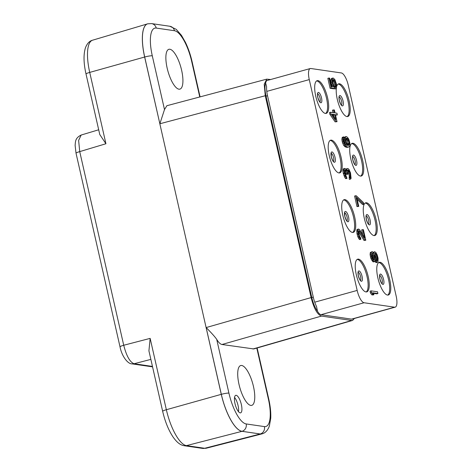 <?xml version="1.0" encoding="UTF-8"?>
<svg xmlns="http://www.w3.org/2000/svg" width="472" height="472" viewBox="0 0 472 472"><rect width="100%" height="100%" fill="white"/><g stroke="black" fill="none" stroke-linecap="round" stroke-linejoin="round"><path stroke-width="0.71" d="M105.929 143.748L89.721 72.405A6.059 0.814 -12.8 0 0 86.028 74.033L99.769 134.52L105.929 143.748L79.727 151.612L78.623 140.385L81.172 135.033L98.695 129.776M199.762 96.961L191.715 61.543A30.302 9.9 74.5 0 0 174.463 30.721L156.232 28.066A30.302 9.9 74.5 0 0 152.285 55.802L164.498 109.563L166.882 105.71L266.78 79.137L264.22 84.222L265.258 95.733L311.119 297.584C313.898 308.452 317.349 314.618 321.467 316.081L351.717 320.482L352.602 320.429L354.413 318.464M169.855 49.247A20.662 6.755 -105.5 0 1 181.295 68.9A20.662 6.755 -105.5 0 1 179.873 89.137A20.662 6.755 -105.5 0 1 178.929 89.184A20.662 6.755 -105.5 0 1 167.525 69.655A20.662 6.755 -105.5 0 1 168.834 49.312A20.662 6.755 -105.5 0 1 169.855 49.247M270.627 79.532L266.78 79.137M164.498 109.563L159.86 123.77L144.644 57.023A36.362 11.883 -105.5 0 1 147.583 23.854A36.362 11.883 -105.5 0 1 147.683 23.824A36.362 11.883 -105.5 0 1 147.706 23.818M159.837 123.776L221.279 394.338L166.356 409.72L150.149 338.377L148.922 350.855L162.663 411.342A6.059 0.814 -12.8 0 1 166.356 409.72A35.306 11.534 -105.5 0 0 186.458 445.627A6.059 5.67 -81.7 0 1 184.351 445.745C181.867 445.285 178.198 444.388 172.894 436.765C168.427 429.898 165.017 421.425 162.663 411.342M152.456 366.425L134.072 363.747C129.918 362.16 126.466 355.994 123.723 345.256L79.727 151.612A6.059 0.814 -12.8 0 0 76.033 153.235L75.119 145.4C75.52 141.694 74.989 138.089 81.172 135.033M241.983 431.325A36.362 11.883 -105.5 0 1 221.279 394.338L221.327 394.327A36.362 11.883 74.5 0 0 242.03 431.314L260.214 433.98L204.689 448.282L186.458 445.627L241.983 431.325M321.467 316.081L221.987 344.495C220.359 344.212 218.595 342.501 216.707 339.356L228.92 393.117A6.059 0.814 167.2 0 0 221.327 394.327L206.146 327.568L311.119 297.584M221.987 344.495L253.788 348.944L352.602 320.429M241.705 365.481A20.662 6.755 -105.5 0 1 253.139 385.128A20.662 6.755 -105.5 0 1 251.718 405.365A20.662 6.755 -105.5 0 1 250.774 405.413A20.662 6.755 -105.5 0 1 239.369 385.884A20.662 6.755 -105.5 0 1 240.679 365.546A20.662 6.755 -105.5 0 1 241.705 365.481M236.183 395.306A9.092 2.974 74.5 0 0 235.746 395.329A9.092 2.974 74.5 0 0 235.15 404.256A9.092 2.974 74.5 0 0 240.171 412.876A9.092 2.974 74.5 0 0 240.608 412.852A9.092 2.974 74.5 0 0 241.204 403.926A9.092 2.974 74.5 0 0 236.183 395.306M206.164 327.562C211.515 332.978 215.031 336.908 216.707 339.356M395.176 307.166L352.118 319.101A12.119 3.959 74.5 0 1 351.546 319.131L321.019 314.688L364.071 302.753L394.598 307.195A12.119 3.959 74.5 0 0 395.176 307.166A12.119 3.959 74.5 0 0 396.173 296.103L348.277 85.285A12.119 3.959 74.5 0 0 341.38 72.954L310.853 68.511A12.119 3.959 74.5 0 0 310.275 68.54A12.119 3.959 74.5 0 0 309.272 79.603L357.168 290.422A12.119 3.959 74.5 0 0 364.071 302.753M310.275 68.54L267.223 80.476A12.119 3.959 74.5 0 0 265.642 83.06A16.361 5.345 74.5 0 0 266.013 96.04L311.78 297.49A16.361 5.345 74.5 0 0 317.479 311.243A12.119 3.959 74.5 0 0 321.019 314.688M262.001 433.868A36.362 11.883 -105.5 0 1 261.978 433.874A36.362 11.883 -105.5 0 1 261.877 433.904A36.362 11.883 -105.5 0 1 260.214 433.98L260.261 433.969A36.362 11.883 74.5 0 0 262.025 433.862L261.978 433.874M265.642 83.06L266.627 86.777A15.151 4.95 74.5 0 0 267.541 95.792L313.308 297.242A15.151 4.95 74.5 0 0 316.57 306.605L317.479 311.243M356.295 274.669A16.968 5.546 -105.5 0 1 357.699 259.181A16.968 5.546 -105.5 0 1 368.166 276.397A16.968 5.546 -105.5 0 1 366.762 291.885A16.968 5.546 -105.5 0 1 356.295 274.669M342.778 215.167A16.968 5.546 -105.5 0 1 344.182 199.68A16.968 5.546 -105.5 0 1 354.649 216.896A16.968 5.546 -105.5 0 1 353.245 232.389A16.968 5.546 -105.5 0 1 342.778 215.167M329.261 155.672A16.968 5.546 -105.5 0 1 330.66 140.184A16.968 5.546 -105.5 0 1 341.132 157.4A16.968 5.546 -105.5 0 1 339.728 172.888A16.968 5.546 -105.5 0 1 329.261 155.672M315.744 96.176A16.968 5.546 -105.5 0 1 317.143 80.682A16.968 5.546 -105.5 0 1 327.615 97.905A16.968 5.546 -105.5 0 1 326.211 113.392A16.968 5.546 -105.5 0 1 315.744 96.176M377.836 277.801A16.968 5.546 -105.5 0 1 379.234 262.314A16.968 5.546 -105.5 0 1 389.707 279.53A16.968 5.546 -105.5 0 1 388.303 295.024A16.968 5.546 -105.5 0 1 377.836 277.801M364.313 218.306A16.968 5.546 -105.5 0 1 365.717 202.818A16.968 5.546 -105.5 0 1 376.19 220.035A16.968 5.546 -105.5 0 1 374.786 235.522A16.968 5.546 -105.5 0 1 364.313 218.306M350.796 158.81A16.968 5.546 -105.5 0 1 352.201 143.317A16.968 5.546 -105.5 0 1 362.667 160.539A16.968 5.546 -105.5 0 1 361.269 176.026A16.968 5.546 -105.5 0 1 350.796 158.81M336.754 86.27A16.968 5.546 -105.5 0 1 338.684 83.821A16.968 5.546 -105.5 0 1 349.15 101.037A16.968 5.546 -105.5 0 1 347.752 116.525A16.968 5.546 -105.5 0 1 337.279 99.309A16.968 5.546 -105.5 0 1 336.359 88.164L336.571 84.529L334.967 79.762L333.415 78.122L332.329 78.529L332.111 82.181L333.716 86.942L331.55 86.63L329.621 78.134L328.949 78.039L331.208 87.993L334.725 88.506L332.789 82.275L332.731 80.287L333.344 79.526L335.096 81.479L336.023 85.579L335.545 86.925L335.946 88.683L336.353 88.175M332.825 80.104L334.394 82.978L334.919 85.886L334.442 87.231L334.843 88.99L335.946 88.683M332.872 78.045L331.769 78.352L330.884 79.638L331.008 82.488L332.371 86.748M328.949 78.039L327.845 78.346L330.105 88.299L333.621 88.813L334.725 88.506M335.545 115.138L337.327 114.932L336.931 113.174L335.037 112.896L334.371 109.97L332.453 110.159L333.008 112.601M333.556 109.852L334.223 112.778L330.571 112.247L329.468 112.554L329.863 114.312L335.114 121.87L337.032 121.682L335.433 114.655L337.327 114.932M374.862 261.411L376.343 262.638L377.989 261.848L378.072 258.178L377.205 254.939L375.859 252.473L374.644 251.729L373.122 252.414M373.736 253.393L372.414 251.688L370.361 252.426L370.077 254.65L371.01 258.75L373.163 261.895L374.674 261.647L375.293 259.753L376.231 261.588L377.447 262.332M371.151 290.858L370.048 291.165L370.443 292.923L371.794 294.817L372.874 294.976L373.977 294.67L372.632 292.776L377.907 293.543L377.512 291.784L371.151 290.858L371.547 292.616L372.898 294.51L373.977 294.67M373.004 293.295L376.803 293.849L377.907 293.543M347.463 170.51L348.318 171.926L349.186 175.165L349.374 179.437L350.478 179.13L351.091 178.369L350.501 172.905L349.091 169.59L348.082 168.593L347.067 168.728L346.855 170.675L345.646 168.805L344.289 168.604L344.011 170.829L345.073 175.513L347.026 178.345L345.215 173.838L344.826 170.38L345.097 169.855L346.041 170.557L347.38 174.15L347.923 174.233L347.463 170.48L348.413 170.056L349.894 173.1L350.478 179.13M347.539 168.51L345.911 169.123M344.767 168.392L343.185 168.911L342.908 171.135L343.368 173.749L345.315 178.28L345.923 178.652L347.026 178.345M344.796 170.722L346.277 174.457L347.923 174.233M355.687 195.744L354.584 196.051L356.979 206.594L358.761 206.388L356.767 197.603L363.782 204.287L363.381 202.529L356.366 195.845L355.687 195.744L358.083 206.288L358.761 206.388M357.162 199.332L362.673 204.588L363.782 204.287M343.74 136.815L342.294 137.358L341.881 139.559L342.347 142.178L343.551 145.181L345.103 146.821L347.062 147.394L349.05 146.934L349.935 145.647L349.811 142.798L349.009 139.848L348.271 138.325L346.719 136.685L346.041 136.585L345.498 137.075L345.221 139.299L345.752 142.202L347.156 145.523L345.539 144.721L344.531 143.158L343.793 140.503L344.076 138.278L343.74 136.815L343.061 137.848L343.451 141.871L345.398 145.836L347.221 146.951L349.05 146.934M346.041 136.585L344.938 136.892L344.188 138.196L344.312 141.045L345.41 144.568M358.632 231.628L364.018 240.46L365.8 240.254L363.405 229.711L362.732 229.61L364.591 237.811L359.416 229.416L358.059 229.215L358.047 233.18L358.915 236.419L360.254 238.879L360.862 239.251L360.531 237.788L359.522 236.224L358.59 232.124L359.204 230.796L365.127 240.154L365.8 240.254M362.732 229.61L361.629 229.917L362.702 234.649M358.537 229.003L356.956 229.522L356.938 233.481L357.805 236.726L359.151 239.186L359.758 239.558L360.862 239.251M357.168 259.417A16.968 5.546 -105.5 0 1 367.063 276.704A16.968 5.546 74.5 0 1 366.189 291.95M338.153 84.063A16.968 5.546 -105.5 0 1 348.047 101.344A16.968 5.546 74.5 0 1 347.174 116.59M351.675 143.559A16.968 5.546 -105.5 0 1 361.564 160.84A16.968 5.546 74.5 0 1 360.691 176.091M365.192 203.06A16.968 5.546 -105.5 0 1 375.081 220.341A16.968 5.546 74.5 0 1 374.207 235.587M378.709 262.556A16.968 5.546 -105.5 0 1 388.603 279.837A16.968 5.546 74.5 0 1 387.724 295.088M316.618 80.924A16.968 5.546 -105.5 0 1 326.512 98.205A16.968 5.546 74.5 0 1 325.633 113.457M330.134 140.426A16.968 5.546 -105.5 0 1 340.029 157.707A16.968 5.546 74.5 0 1 339.15 172.953M343.651 199.922A16.968 5.546 -105.5 0 1 353.546 217.203A16.968 5.546 74.5 0 1 352.672 232.454M330.105 88.299L331.208 87.993M331.875 85.727L332.978 85.42M331.409 84.24L332.512 83.933M331.008 82.488L332.111 82.181M330.813 81.042L331.916 80.736M330.884 79.638L331.987 79.331M331.226 78.836L332.329 78.529M334.442 87.231L335.545 86.925M334.849 86.724L335.952 86.417M334.919 85.886L336.023 85.579M334.79 84.736L335.893 84.429M334.394 82.978L335.498 82.671M333.987 81.786L335.096 81.479M333.521 80.871L334.624 80.565M332.978 80.222L334.087 79.921M333.061 79.721L333.61 79.567M335.114 121.87L337.032 121.682M329.863 114.312L330.972 114.006L336.217 121.564M330.571 112.247L330.972 114.006M335.751 119.516L332.052 114.165L334.624 114.537L335.751 119.516M332.412 114.684L333.521 114.843L334.005 116.991M333.521 114.843L334.624 114.537M375.936 262.579L377.039 262.273M375.128 261.895L376.231 261.588M375.258 260.444L375.559 260.361M373.163 261.895L374.674 261.647M372.355 261.211L373.458 260.904L374.267 261.588M371.747 260.273L372.851 259.966L373.458 260.904M371.01 258.75L372.113 258.444L372.851 259.966M370.544 257.264L371.647 256.957L372.113 258.444M370.278 256.095L371.381 255.789L371.647 256.957M370.077 254.65L371.181 254.343L371.381 255.789M370.154 253.246L371.257 252.939L371.181 254.343M370.361 252.426L371.464 252.119L371.257 252.939M372.007 251.629L371.464 252.119M373.169 252.479L374.101 252.219L373.966 253.334M374.644 251.729L374.101 252.219M377.329 257.783L377.458 260.066L377.116 260.868L376.709 260.81L375.429 258.644L374.632 255.128L374.98 253.198L376.125 254.213L377.329 257.783L376.225 258.09L376.355 259.24L377.458 258.939M372.06 255.883L372.337 253.092L373.818 255.01L374.62 258.52L374.207 260.16L372.727 258.249L372.06 255.883M376.355 259.24L376.355 260.349M374.638 254.024L376.225 258.09M376.367 260.373L377.458 260.066M374.898 253.393L375.387 253.257M375.022 254.52L376.125 254.213M375.559 255.73L376.662 255.423M375.96 256.921L377.063 256.615M372.013 254.048L373.116 256.508L373.429 259.517M372.272 253.228L372.609 253.134M372.042 254.083L373.151 253.777M372.715 255.317L373.818 255.01M373.116 256.508L374.225 256.202M373.387 257.677L374.491 257.37M373.517 258.827L374.62 258.52M373.706 259.848L374.479 259.635M371.794 294.817L372.898 294.51M370.443 292.923L371.547 292.616M349.038 177.973L350.141 177.667M349.245 177.72L350.348 177.413M349.38 177.177L350.484 176.87M349.386 176.611L350.489 176.304M349.186 175.165L350.289 174.858M348.784 173.407L349.894 173.1M348.318 171.926L349.422 171.619M348.053 171.318L349.156 171.012M347.646 170.693L348.749 170.386M347.634 170.268L348.413 170.056M346.277 174.457L347.38 174.15M346.011 173.289L347.115 172.982M345.345 171.489L346.448 171.183M344.938 170.864L346.041 170.557M345.026 169.991L345.368 169.896M345.315 178.28L346.418 177.973M344.507 177.029L345.61 176.723M343.97 175.82L345.073 175.513M343.368 173.749L344.471 173.442M343.238 173.165L344.342 172.858M342.908 171.135L344.011 170.829M342.914 170.003L344.017 169.696M343.185 168.911L344.289 168.604M346.165 169.424L346.79 169.253M345.964 169.035L347.067 168.728M356.979 206.594L358.083 206.288M345.115 143.995L346.218 143.689M344.648 142.509L345.752 142.202M344.312 141.045L345.416 140.739M344.118 139.6L345.221 139.299M344.188 138.196L345.292 137.889M344.395 137.376L345.498 137.075M347.062 147.394L348.165 147.087M346.118 147.252L347.221 146.951M345.103 146.821L346.206 146.521M344.294 146.137L345.398 145.836M343.551 145.181L344.654 144.875M342.814 143.659L343.917 143.352M342.347 142.178L343.451 141.871M342.082 141.004L343.185 140.697M341.881 139.559L342.985 139.252M341.958 138.154L343.061 137.848M342.294 137.358L343.404 137.051M346.171 138.302L347.392 138.479L348.731 140.939L349.262 143.848L348.578 145.447L347.705 145.04L346.495 142.597L345.964 139.688L346.171 138.302M346.088 138.638L347.628 141.246L347.964 145.234M348.248 145.4L348.92 145.217M348.088 144.992L349.192 144.686M348.159 144.155L349.262 143.848M348.094 143.293L349.197 142.992M347.628 141.246L348.731 140.939M347.298 140.349L348.401 140.042M346.826 139.429L347.929 139.122M346.283 138.786L347.392 138.479M346.165 138.337L346.92 138.125M359.151 239.186L360.254 238.879M358.342 237.935L359.452 237.628M357.805 236.726L358.915 236.419M357.21 234.655L358.313 234.348M356.938 233.481L358.047 233.18M356.679 231.746L357.782 231.439M356.684 230.613L357.788 230.306M356.956 229.522L358.059 229.215M364.018 240.46L365.127 240.154M358.773 231.77L359.882 231.463M358.868 230.891L359.204 230.796M238.502 411.696A9.092 2.974 74.5 0 0 234.543 397.4M152.556 366.862L131.965 363.865A6.059 5.67 -81.7 0 0 131.965 363.865A6.059 5.67 -81.7 0 0 134.072 363.747L150.857 359.381M156.232 28.066A6.059 5.67 -81.7 0 0 151.583 23.6L147.73 23.812A36.362 11.883 74.5 0 0 144.692 57.012L89.721 72.405A35.306 11.534 -105.5 0 1 92.571 40.203L147.583 23.854M191.715 61.543A6.059 0.814 -12.8 0 1 192.104 61.732C190.493 54.722 188.269 48.256 185.437 42.35L181.466 35.359L176.257 29.364L169.814 26.255L151.583 23.6M174.463 30.721A6.059 5.67 -81.7 0 0 169.814 26.255M265.258 95.733L159.86 123.77L144.692 57.012A6.059 0.814 167.2 0 1 152.285 55.802M131.959 363.865C127.835 364.018 121.805 356.277 120.03 346.885A6.059 0.814 -12.8 0 1 123.723 345.256L150.149 338.377M228.92 393.117A30.302 9.9 74.5 0 0 246.172 423.939A6.059 5.67 98.3 0 1 242.03 431.314L260.261 433.969A6.059 5.67 98.3 0 0 264.403 426.594A30.302 9.9 74.5 0 0 268.35 398.858L256.809 348.07M246.172 423.939L264.403 426.594M351.717 320.482L252.903 348.997M268.35 398.858A6.059 0.814 -12.8 0 1 268.739 399.046L257.14 347.976M202.582 448.4A6.059 5.67 -81.7 0 0 204.689 448.282A35.306 11.534 -105.5 0 0 206.299 448.211L202.582 448.4L184.351 445.745M351.546 319.131L394.598 307.195M314.724 302.186L357.168 290.422M266.78 91.385L309.272 79.603M358.331 275.825A5.351 1.746 74.5 0 0 361.375 281.265A5.351 1.746 74.5 0 0 362.071 276.368A5.351 1.746 -105.5 0 0 359.027 270.928A5.351 1.746 -105.5 0 0 358.331 275.825M358.177 272.303A4.242 1.387 -105.5 0 1 360.584 276.616A4.242 1.387 74.5 0 1 360.419 280.386M339.161 96.943A4.242 1.387 -105.5 0 1 341.569 101.256A4.242 1.387 74.5 0 1 341.403 105.032M339.315 100.465A5.351 1.746 74.5 0 0 342.359 105.905A5.351 1.746 74.5 0 0 343.055 101.008A5.351 1.746 -105.5 0 0 340.011 95.568A5.351 1.746 -105.5 0 0 339.315 100.465M352.678 156.444A4.242 1.387 -105.5 0 1 355.086 160.757A4.242 1.387 74.5 0 1 354.92 164.527M352.832 159.961A5.351 1.746 74.5 0 0 355.876 165.401A5.351 1.746 74.5 0 0 356.572 160.51A5.351 1.746 -105.5 0 0 353.528 155.064A5.351 1.746 -105.5 0 0 352.832 159.961M366.195 215.94A4.242 1.387 -105.5 0 1 368.608 220.253A4.242 1.387 74.5 0 1 368.437 224.029M366.349 219.462A5.351 1.746 74.5 0 0 369.393 224.902A5.351 1.746 74.5 0 0 370.095 220.005A5.351 1.746 -105.5 0 0 367.045 214.565A5.351 1.746 -105.5 0 0 366.349 219.462M379.718 275.436A4.242 1.387 -105.5 0 1 382.125 279.754A4.242 1.387 74.5 0 1 381.96 283.524M379.866 278.958A5.351 1.746 74.5 0 0 382.916 284.398A5.351 1.746 74.5 0 0 383.612 279.501A5.351 1.746 -105.5 0 0 380.568 274.061A5.351 1.746 -105.5 0 0 379.866 278.958M317.627 93.81A4.242 1.387 -105.5 0 1 320.034 98.123A4.242 1.387 74.5 0 1 319.868 101.893M317.78 97.326A5.351 1.746 74.5 0 0 320.824 102.772A5.351 1.746 74.5 0 0 321.521 97.875A5.351 1.746 -105.5 0 0 318.476 92.435A5.351 1.746 -105.5 0 0 317.78 97.326M331.143 153.306A4.242 1.387 -105.5 0 1 333.551 157.618A4.242 1.387 74.5 0 1 333.385 161.394M331.297 156.828A5.351 1.746 74.5 0 0 334.341 162.268A5.351 1.746 74.5 0 0 335.037 157.371A5.351 1.746 -105.5 0 0 331.993 151.931A5.351 1.746 -105.5 0 0 331.297 156.828M344.66 212.801A4.242 1.387 -105.5 0 1 347.067 217.12A4.242 1.387 74.5 0 1 346.902 220.89M344.814 216.323A5.351 1.746 74.5 0 0 347.858 221.763A5.351 1.746 74.5 0 0 348.554 216.866A5.351 1.746 -105.5 0 0 345.51 211.427A5.351 1.746 -105.5 0 0 344.814 216.323M313.308 297.242L311.78 297.49M267.541 95.792L266.013 96.04M86.028 74.033C83.603 63.331 83.391 54.628 85.402 47.926C87.06 43.554 89.45 40.981 92.571 40.203M120.03 346.885L76.033 153.235M200.087 96.878L192.104 61.732M262.025 433.862C265.288 433.007 267.73 430.423 269.353 426.11L270.739 418.251C271.011 412.54 270.344 406.138 268.739 399.046M206.299 448.211L261.877 433.904M357.971 272.309L358.378 275.854C360.779 282.752 360.543 279.725 360.555 280.492L360.236 280.486M341.221 105.132L341.539 105.132C341.527 104.365 341.763 107.392 339.362 100.495L338.955 96.955M354.737 164.628L355.056 164.634C355.044 163.861 355.28 166.893 352.879 159.996L352.472 156.45M368.254 224.123L368.573 224.129C368.561 223.362 368.797 226.389 366.396 219.492L365.989 215.952M381.771 283.625L382.096 283.631C382.078 282.858 382.314 285.885 379.913 278.987L379.506 275.447M319.68 101.993L320.004 101.999C319.986 101.232 320.228 104.259 317.821 97.362L317.414 93.816M333.197 161.495L333.521 161.495C333.509 160.728 333.745 163.755 331.338 156.857L331.208 153.146L330.931 153.317M346.719 220.99L347.038 220.996C347.026 220.223 347.262 223.25 344.855 216.353L344.725 212.642L344.448 212.813"/></g></svg>
